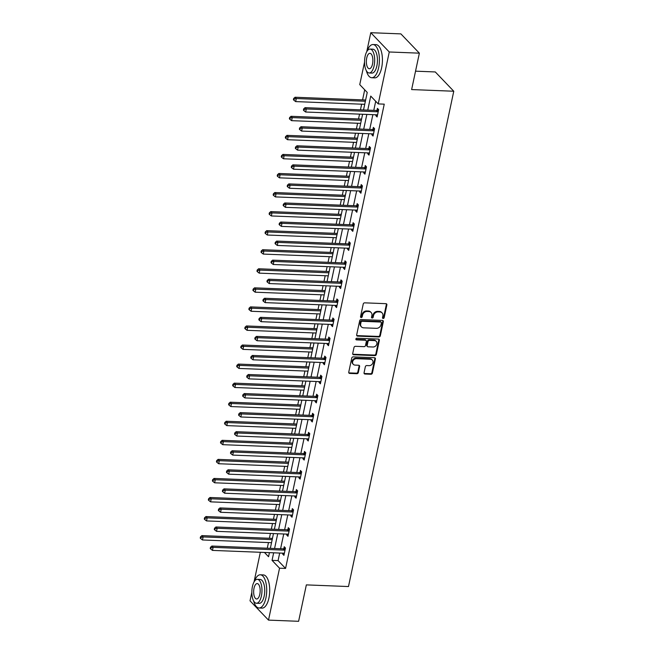 <?xml version="1.0" encoding="UTF-8"?>
<svg xmlns="http://www.w3.org/2000/svg" width="654" height="654" viewBox="0 0 654 654"><rect width="100%" height="100%" fill="white"/><g stroke="black" fill="none" stroke-linecap="round" stroke-linejoin="round"><path stroke-width="0.98" d="M383.162 318.473A0.916 0.768 136.2 0 0 384.168 317.664L386.874 304.919A1.308 1.095 136.2 0 0 385.95 303.677L364.679 302.843A1.308 1.095 136.2 0 0 363.24 303.996L360.534 316.732A0.916 0.768 136.2 0 0 362.185 316.798L362.537 315.154A4.177 3.507 136.2 0 1 367.139 311.459L368.905 311.533A4.177 3.507 136.2 0 1 371.104 312.481A4.177 3.507 136.2 0 1 371.873 315.522L371.521 317.165A0.916 0.768 136.2 0 0 373.181 317.231L373.532 315.58A4.177 3.507 136.2 0 1 378.126 311.893L379.9 311.966A4.177 3.507 136.2 0 1 382.099 312.914A4.177 3.507 136.2 0 1 382.868 315.947L382.516 317.599A0.916 0.768 136.2 0 0 383.162 318.473M382.508 317.926A0.916 0.768 136.2 0 0 383.669 317.141L386.375 304.404A1.308 1.095 136.2 0 0 386.334 303.758M360.526 317.067A0.916 0.768 136.2 0 0 361.687 316.283L362.038 314.631L362.537 315.154M371.521 317.501A0.916 0.768 136.2 0 0 372.682 316.708L373.025 315.065L373.532 315.58M364.057 372.772A1.308 1.095 136.2 0 0 364.981 374.023L370.949 374.252A1.308 1.095 136.2 0 0 372.388 373.099L375.396 358.948A1.308 1.095 136.2 0 0 374.464 357.705L353.193 356.871A1.308 1.095 136.2 0 0 351.754 358.024L348.754 372.175A1.308 1.095 136.2 0 0 349.677 373.418L356.888 373.704A1.308 1.095 136.2 0 0 358.318 372.551L359.61 366.493A1.308 1.095 136.2 0 0 358.686 365.243L355.106 365.104A3.491 2.927 136.2 0 1 353.266 364.311A3.491 2.927 136.2 0 1 353.037 360.714A3.491 2.927 136.2 0 1 356.471 358.686L370.475 359.242A3.491 2.927 136.2 0 1 372.314 360.035A3.491 2.927 136.2 0 1 372.543 363.632A3.491 2.927 136.2 0 1 369.109 365.66L366.78 365.561A1.308 1.095 136.2 0 0 365.341 366.714L364.057 372.772M366.739 51.748L370.785 32.7L400.886 33.885L419.369 53.162L411.628 89.573L453.77 91.233L348.484 586.548L306.35 584.889L298.608 621.3L268.508 620.115L250.024 600.838L251.839 592.279M419.369 53.162L389.269 51.985L378.233 103.912L370.736 96.089L367.752 110.125M279.683 553.039L278.073 560.609L285.561 568.432L384.25 104.15L378.233 103.912M285.561 568.432L279.544 568.195L268.508 620.115M378.879 336.957A1.308 1.095 136.2 0 0 380.317 335.804L383.318 321.654A1.308 1.095 136.2 0 0 382.394 320.403L361.122 319.569A1.308 1.095 136.2 0 0 359.684 320.722L356.675 334.873A1.308 1.095 136.2 0 0 357.607 336.123L378.879 336.957L378.38 336.434A1.308 1.095 136.2 0 0 379.811 335.281L382.819 321.13A1.308 1.095 136.2 0 0 382.778 320.493M379.361 340.301L376.352 354.452A1.308 1.095 136.2 0 1 374.914 355.604L353.642 354.77A1.308 1.095 136.2 0 1 352.71 353.52L354.002 347.47A1.308 1.095 136.2 0 1 355.441 346.318L364.065 346.653A1.308 1.095 136.2 0 0 365.504 345.5L366.354 341.486A1.308 1.095 136.2 0 0 365.431 340.235L356.446 339.884A0.916 0.768 136.2 0 1 356.806 338.208L378.429 339.058A1.308 1.095 136.2 0 1 379.361 340.301L378.854 339.778L375.854 353.928L376.352 354.452M453.77 91.233L435.286 71.948L415.543 71.172M375.707 101.272L373.777 110.362M372.862 114.663L369.723 129.427M368.807 133.718L365.668 148.483M364.76 152.783L361.621 167.547M360.706 171.838L357.566 186.603M356.651 190.903L353.52 205.667M352.604 209.959L349.465 224.723M348.549 229.023L345.41 243.787M344.503 248.079L341.363 262.843M340.448 267.143L337.309 281.907M336.401 286.199L333.262 300.963M332.346 305.263L329.207 320.027M328.292 324.319L325.161 339.083M324.245 343.383L321.106 358.147M320.19 362.439L317.051 377.203M316.144 381.503L313.004 396.267M312.089 400.559L308.95 415.323M308.042 419.623L304.903 434.387M303.987 438.679L300.848 453.443M299.933 457.743L296.802 472.507M295.886 476.799L292.747 491.563M291.831 495.863L288.692 510.627M287.785 514.919L284.645 529.683M283.73 533.983L280.591 548.747M376.042 114.785L375.846 115.684L377.096 116.984L378.658 109.651L377.407 108.351L376.982 110.33M371.987 133.849L371.799 134.74L373.042 136.048L374.603 128.715L373.352 127.407L372.935 129.386M367.932 152.905L367.744 153.804L368.995 155.104L370.548 147.771L369.306 146.471L368.881 148.45M363.886 171.969L363.698 172.86L364.94 174.168L366.502 166.835L365.251 165.527L364.834 167.506M359.831 191.025L359.643 191.924L360.894 193.224L362.447 185.891L361.204 184.591L360.779 186.57M355.784 210.089L355.588 210.98L356.839 212.288L358.4 204.955L357.149 203.647L356.732 205.626M351.729 229.145L351.541 230.044L352.792 231.344L354.345 224.011L353.095 222.712L352.678 224.69M347.675 248.209L347.487 249.1L348.737 250.4L350.299 243.075L349.048 241.767L348.623 243.746M343.628 267.265L343.44 268.165L344.683 269.464L346.244 262.131L344.993 260.832L344.576 262.81M339.573 286.329L339.385 287.22L340.636 288.52L342.189 281.195L340.947 279.887L340.521 281.866M335.527 305.385L335.33 306.285L336.581 307.584L338.143 300.251L336.892 298.952L336.475 300.93M331.472 324.449L331.284 325.34L332.534 326.64L334.088 319.316L332.845 318.007L332.42 319.986M327.425 343.505L327.229 344.405L328.48 345.704L330.041 338.371L328.79 337.072L328.373 339.05M323.37 362.569L323.182 363.461L324.433 364.76L325.986 357.436L324.736 356.128L324.319 358.106M319.316 381.625L319.127 382.525L320.378 383.824L321.94 376.491L320.689 375.192L320.264 377.17M315.269 400.689L315.081 401.581L316.323 402.88L317.885 395.556L316.634 394.248L316.217 396.226M311.214 419.745L311.026 420.645L312.277 421.944L313.83 414.611L312.587 413.312L312.162 415.29M307.167 438.809L306.971 439.701L308.222 441L309.783 433.676L308.533 432.368L308.116 434.346M303.113 457.865L302.925 458.765L304.175 460.064L305.729 452.731L304.486 451.432L304.061 453.41M299.066 476.929L298.87 477.821L300.121 479.12L301.682 471.796L300.431 470.488L300.014 472.466M295.011 495.985L294.823 496.885L296.074 498.184L297.627 490.852L296.376 489.552L295.96 491.53M290.956 515.05L290.768 515.941L292.019 517.24L293.581 509.916L292.33 508.608L291.905 510.586M286.91 534.105L286.722 535.005L287.964 536.305L289.526 528.972L288.275 527.672L287.858 529.65M282.855 553.17L282.667 554.061L283.918 555.36L285.471 548.036L284.228 546.728L283.803 548.706M364.711 89.811L362.569 99.89M361.654 104.19L360.46 109.839M359.545 114.139L358.523 118.954M357.607 123.254L356.405 128.903M355.49 133.195L354.468 138.01M353.552 142.31L352.351 147.959M351.443 152.259L350.413 157.074M349.506 161.375L348.304 167.023M347.388 171.315L346.367 176.13M345.451 180.43L344.249 186.079M343.334 190.379L342.312 195.194M341.404 199.495L340.203 205.143M339.287 209.435L338.265 214.25M337.35 218.55L336.148 224.199M335.232 228.499L334.21 233.314M333.295 237.615L332.093 243.263M331.186 247.555L330.164 252.37M329.248 256.67L328.046 262.319M327.131 266.619L326.109 271.435M325.193 275.735L323.992 281.383M323.084 285.675L322.054 290.49M321.147 294.791L319.945 300.439M319.029 304.739L318.007 309.555M317.092 313.855L315.89 319.504M314.975 323.795L313.953 328.61M313.045 332.911L311.844 338.559M310.928 342.859L309.906 347.675M308.99 351.966L307.789 357.624M306.873 361.915L305.851 366.731M304.936 371.031L303.734 376.679M302.827 380.98L301.805 385.795M300.889 390.086L299.687 395.744M298.772 400.035L297.75 404.851M296.834 409.151L295.633 414.799M294.725 419.1L293.695 423.915M292.788 428.206L291.586 433.864M290.67 438.155L289.648 442.971M288.733 447.271L287.531 452.92M286.615 457.22L285.594 462.035M284.686 466.327L283.484 471.984M282.569 476.276L281.547 481.091M280.631 485.391L279.43 491.04M278.514 495.34L277.492 500.155M276.577 504.447L275.375 510.104M274.467 514.396L273.446 519.211M272.53 523.511L271.328 529.16M270.413 533.46L269.391 538.275M268.475 542.567L267.273 548.224M370.785 32.7L389.269 51.985M254.022 582.003L260.341 552.278M363.518 109.962L367.237 92.443L359.749 84.628L364.548 62.016M264.445 552.442L268.557 556.726L269.423 552.638M270.339 548.338L273.47 533.582M274.386 529.282L277.525 514.518M278.441 510.218L281.58 495.462M282.487 491.162L285.626 476.398M286.542 472.098L289.681 457.342M290.589 453.042L293.728 438.278M294.643 433.978L297.783 419.222M298.698 414.922L301.829 400.158M302.745 395.858L305.884 381.102M306.8 376.802L309.939 362.038M310.846 357.738L313.985 342.982M314.901 338.682L318.04 323.918M318.948 319.618L322.087 304.862M323.002 300.562L326.142 285.798M327.057 281.498L330.188 266.742M331.104 262.442L334.243 247.678M335.159 243.378L338.298 228.622M339.205 224.322L342.344 209.558M343.26 205.258L346.399 190.502M347.315 186.202L350.446 171.438M351.362 167.138L354.501 152.382M355.416 148.082L358.547 133.318M359.463 129.018L362.602 114.262M273.658 552.802L272.048 560.372L279.544 568.195M366.837 114.425L363.706 129.19M362.79 133.49L359.651 148.245M358.735 152.546L355.596 167.31M354.689 171.61L351.55 186.365M350.634 190.666L347.495 205.43M346.587 209.73L343.448 224.486M342.533 228.786L339.393 243.55M338.478 247.85L335.347 262.606M334.431 266.906L331.292 281.67M330.376 285.962L327.237 300.726M326.33 305.026L323.19 319.79M322.275 324.082L319.136 338.846M318.22 343.146L315.089 357.91M314.173 362.202L311.034 376.966M310.119 381.266L306.988 396.03M306.072 400.322L302.933 415.086M302.017 419.386L298.878 434.15M297.971 438.442L294.831 453.206M293.916 457.506L290.777 472.27M289.861 476.562L286.73 491.326M285.814 495.626L282.675 510.39M281.76 514.682L278.62 529.446M277.713 533.746L274.574 548.51M278.073 560.609L272.048 560.372M375.846 115.684L377.358 115.742M371.799 134.74L373.311 134.798M367.744 153.804L369.257 153.862M363.698 172.86L365.21 172.918M359.643 191.924L361.155 191.982M355.588 210.98L357.1 211.038M351.541 230.044L353.054 230.102M347.487 249.1L348.999 249.158M343.44 268.165L344.952 268.222M339.385 287.22L340.897 287.278M335.33 306.285L336.851 306.342M331.284 325.34L332.796 325.398M327.229 344.405L328.741 344.462M323.182 363.461L324.695 363.518M319.127 382.525L320.64 382.582M315.081 401.581L316.593 401.638M311.026 420.645L312.538 420.702M306.971 439.701L308.492 439.758M302.925 458.765L304.437 458.822M298.87 477.821L300.382 477.878M294.823 496.885L296.336 496.942M290.768 515.941L292.281 515.998M286.722 535.005L288.234 535.062M282.667 554.061L284.179 554.118M382.099 312.914L381.601 312.391A4.177 3.507 136.2 0 0 379.402 311.443L379.9 311.966M373.025 315.065A4.177 3.507 136.2 0 1 377.628 311.369L379.402 311.443M371.104 312.481L370.605 311.958A4.177 3.507 136.2 0 0 368.406 311.01L368.905 311.533M362.038 314.631A4.177 3.507 136.2 0 1 366.632 310.944L368.406 311.01M356.724 335.51A1.308 1.095 136.2 0 0 357.109 335.6L378.38 336.434M381.388 322.904A0.916 0.768 136.2 0 0 380.734 322.038L362.063 321.302A0.916 0.768 136.2 0 0 361.057 322.111L360.689 323.844A4.177 3.507 136.2 0 0 361.458 326.886A4.177 3.507 136.2 0 0 363.657 327.834L376.418 328.333A4.177 3.507 136.2 0 0 381.02 324.646L381.388 322.904M381.217 322.242L380.718 321.719A0.916 0.768 136.2 0 0 380.236 321.515L380.734 322.038M361.458 326.886L360.959 326.362A4.177 3.507 136.2 0 1 360.191 323.329L360.558 321.588A0.916 0.768 136.2 0 1 361.564 320.779L380.236 321.515M352.759 354.166A1.308 1.095 136.2 0 0 353.144 354.247L374.415 355.081A1.308 1.095 136.2 0 0 375.854 353.928M366.117 340.53L365.619 340.015A1.308 1.095 136.2 0 0 364.932 339.712L355.948 339.361L356.446 339.884M373.017 347.004A3.491 2.927 136.2 0 0 376.451 344.985A3.491 2.927 136.2 0 0 376.222 341.38A3.491 2.927 136.2 0 0 374.382 340.587L369.445 340.399A1.308 1.095 136.2 0 0 368.014 341.552L367.156 345.565A1.308 1.095 136.2 0 0 368.079 346.808L373.017 347.004M376.222 341.38L375.715 340.857A3.491 2.927 136.2 0 0 373.884 340.064L374.382 340.587M367.393 346.514L366.894 345.991A1.308 1.095 136.2 0 1 366.657 345.042L367.507 341.028A1.308 1.095 136.2 0 1 368.946 339.876L373.884 340.064M378.854 339.778A1.308 1.095 136.2 0 0 378.813 339.14M372.314 360.035L371.815 359.512A3.491 2.927 136.2 0 0 369.976 358.719L370.475 359.242M353.266 364.311L352.768 363.788A3.491 2.927 136.2 0 1 352.539 360.191A3.491 2.927 136.2 0 1 355.972 358.171L369.976 358.719M348.795 372.813A1.308 1.095 136.2 0 0 349.179 372.894L356.389 373.181A1.308 1.095 136.2 0 0 357.82 372.028L359.111 365.97A1.308 1.095 136.2 0 0 359.071 365.333M364.098 373.409A1.308 1.095 136.2 0 0 364.482 373.499L370.45 373.728A1.308 1.095 136.2 0 0 371.889 372.576L374.897 358.425A1.308 1.095 136.2 0 0 374.848 357.787M365.627 100.013L295.06 97.242L296.303 98.541L295.657 101.599L364.719 104.313M365.365 101.256L296.303 98.541L294.169 99.007L293.671 98.484L293.409 99.71L293.908 100.234L294.169 99.007M295.657 101.599L293.908 100.234M293.671 98.484L295.06 97.242M377.571 111.769L376.328 110.461L305.05 107.665L306.301 108.965L377.571 111.769A1.333 1.12 136.2 0 0 378.045 111.695L378.233 111.63M304.159 109.431L303.66 108.907L303.407 110.134L303.906 110.657L304.159 109.431L306.301 108.965L305.647 112.022L376.925 114.818A1.333 1.12 136.2 0 1 377.358 114.924L377.513 115.006M376.328 110.461A1.333 1.12 136.2 0 0 376.794 110.395L378.633 109.774M305.05 107.665L303.66 108.907M303.906 110.657L305.647 112.022M366.346 70.722A16.612 7.014 -87.8 0 0 371.734 77.736A16.612 7.014 -87.8 0 0 378.633 67.656A16.612 7.014 -87.8 0 0 373.042 44.537A16.612 7.014 -87.8 0 0 367.115 51.11M371.734 77.736L374.75 77.859A16.612 7.014 -87.8 0 0 381.642 67.771A16.612 7.014 -87.8 0 0 376.05 44.652L373.042 44.537M370.09 49.075L372.854 49.181A11.96 5.052 92.2 0 1 376.884 65.825A11.96 5.052 92.2 0 1 371.922 73.093L369.15 72.986A11.96 5.052 -87.8 0 0 374.113 65.719A11.96 5.052 -87.8 0 0 370.09 49.075A11.96 5.052 -87.8 0 0 365.12 56.342A11.96 5.052 -87.8 0 0 369.15 72.986M366.722 58.01A7.709 3.254 -87.8 0 0 369.314 68.735A7.709 3.254 -87.8 0 0 372.518 64.051A7.709 3.254 -87.8 0 0 369.919 53.326A7.709 3.254 -87.8 0 0 366.722 58.01M253.638 600.977A16.612 7.014 -87.8 0 0 259.025 607.999A16.612 7.014 -87.8 0 0 265.925 597.911A16.612 7.014 -87.8 0 0 260.333 574.792A16.612 7.014 -87.8 0 0 254.406 581.373M259.025 607.999L262.033 608.114A16.612 7.014 -87.8 0 0 268.933 598.026A16.612 7.014 -87.8 0 0 263.341 574.915L260.333 574.792M257.382 579.338L260.145 579.444A11.96 5.052 92.2 0 1 264.175 596.088A11.96 5.052 92.2 0 1 259.205 603.348L256.442 603.241A11.96 5.052 -87.8 0 0 261.404 595.982A11.96 5.052 -87.8 0 0 257.382 579.338A11.96 5.052 -87.8 0 0 252.411 586.597A11.96 5.052 -87.8 0 0 256.442 603.241M254.014 588.265A7.709 3.254 -87.8 0 0 256.605 598.99A7.709 3.254 -87.8 0 0 259.81 594.314A7.709 3.254 -87.8 0 0 257.21 583.581A7.709 3.254 -87.8 0 0 254.014 588.265M361.58 119.069L291.005 116.306L292.256 117.606L291.602 120.663L360.665 123.369M361.319 120.32L292.256 117.606L290.123 118.072L289.624 117.548L289.362 118.766L289.861 119.29L290.123 118.072M291.602 120.663L289.861 119.29M289.624 117.548L291.005 116.306M357.525 138.133L286.951 135.362L288.201 136.661L287.556 139.719L356.618 142.433M357.264 139.376L288.201 136.661L286.068 137.127L285.569 136.604L285.308 137.831L285.806 138.354L286.068 137.127M287.556 139.719L285.806 138.354M285.569 136.604L286.951 135.362M373.524 130.825L372.273 129.525L300.995 126.729L302.246 128.029L373.524 130.825A1.333 1.12 136.2 0 0 373.99 130.759L374.186 130.694M300.112 128.495L299.614 127.971L299.352 129.19L299.851 129.713L300.112 128.495L302.246 128.029L301.6 131.086L372.87 133.882A1.333 1.12 136.2 0 1 373.303 133.988L373.467 134.07M372.273 129.525A1.333 1.12 136.2 0 0 372.739 129.451L374.579 128.83M300.995 126.729L299.614 127.971M299.851 129.713L301.6 131.086M369.469 149.889L368.227 148.581L296.949 145.785L298.191 147.085L369.469 149.889A1.333 1.12 136.2 0 0 369.943 149.815L370.131 149.75M296.058 147.551L295.559 147.027L295.297 148.254L295.804 148.777L296.058 147.551L298.191 147.085L297.545 150.142L368.823 152.938A1.333 1.12 136.2 0 1 369.257 153.044L369.412 153.126M368.227 148.581A1.333 1.12 136.2 0 0 368.692 148.515L370.524 147.886M296.949 145.785L295.559 147.027M295.804 148.777L297.545 150.142M353.479 157.189L282.904 154.426L284.155 155.726L283.501 158.783L352.563 161.489M353.209 158.44L284.155 155.726L282.013 156.192L281.514 155.668L281.261 156.886L281.76 157.41L282.013 156.192M283.501 158.783L281.76 157.41M281.514 155.668L282.904 154.426M349.424 176.253L278.849 173.482L280.1 174.782L279.454 177.839L348.508 180.553M349.162 177.496L280.1 174.782L277.966 175.247L277.468 174.724L277.206 175.951L277.705 176.474L277.966 175.247M279.454 177.839L277.705 176.474M277.468 174.724L278.849 173.482M345.377 195.309L274.803 192.546L276.045 193.846L275.399 196.903L344.462 199.609M345.108 196.56L276.045 193.846L273.912 194.312L273.413 193.788L273.151 195.006L273.658 195.53L273.912 194.312M275.399 196.903L273.658 195.53M273.413 193.788L274.803 192.546M365.423 168.945L364.172 167.645L292.894 164.849L294.145 166.149L365.423 168.945A1.333 1.12 136.2 0 0 365.888 168.879L366.077 168.814M292.011 166.615L291.512 166.091L291.251 167.31L291.749 167.833L292.011 166.615L294.145 166.149L293.491 169.206L364.769 172.002A1.333 1.12 136.2 0 1 365.202 172.108L365.365 172.19M364.172 167.645A1.333 1.12 136.2 0 0 364.638 167.571L366.477 166.95M292.894 164.849L291.512 166.091M291.749 167.833L293.491 169.206M361.368 188.009L360.117 186.701L288.839 183.905L290.09 185.205L361.368 188.009A1.333 1.12 136.2 0 0 361.834 187.935L362.03 187.87M287.956 185.671L287.458 185.147L287.196 186.374L287.695 186.897L287.956 185.671L290.09 185.205L289.444 188.262L360.722 191.058A1.333 1.12 136.2 0 1 361.147 191.164L361.31 191.246M360.117 186.701A1.333 1.12 136.2 0 0 360.591 186.635L362.422 186.006M288.839 183.905L287.458 185.147M287.695 186.897L289.444 188.262M357.321 207.065L356.07 205.765L284.792 202.969L286.043 204.269L357.321 207.065A1.333 1.12 136.2 0 0 357.787 206.999L357.975 206.934M283.91 204.735L283.403 204.212L283.149 205.43L283.648 205.953L283.91 204.735L286.043 204.269L285.389 207.326L356.667 210.122A1.333 1.12 136.2 0 1 357.1 210.228L357.264 210.31M356.07 205.765A1.333 1.12 136.2 0 0 356.536 205.691L358.376 205.07M284.792 202.969L283.403 204.212M283.648 205.953L285.389 207.326M353.266 226.129L352.016 224.821L280.738 222.025L281.988 223.325L353.266 226.129A1.333 1.12 136.2 0 0 353.732 226.055L353.928 225.99M279.855 223.791L279.356 223.267L279.094 224.494L279.593 225.017L279.855 223.791L281.988 223.325L281.343 226.382L352.62 229.178A1.333 1.12 136.2 0 1 353.046 229.284L353.209 229.366M352.016 224.821A1.333 1.12 136.2 0 0 352.49 224.755L354.321 224.126M280.738 222.025L279.356 223.267M279.593 225.017L281.343 226.382M349.211 245.185L347.969 243.885L276.691 241.089L277.942 242.389L349.211 245.185A1.333 1.12 136.2 0 0 349.686 245.119L349.874 245.054M275.8 242.855L275.301 242.332L275.048 243.55L275.547 244.073L275.8 242.855L277.942 242.389L277.288 245.446L348.566 248.242A1.333 1.12 136.2 0 1 348.999 248.348L349.154 248.43M347.969 243.885A1.333 1.12 136.2 0 0 348.435 243.811L350.274 243.19M276.691 241.089L275.301 242.332M275.547 244.073L277.288 245.446M345.165 264.249L343.914 262.941L272.636 260.145L273.887 261.445L345.165 264.249A1.333 1.12 136.2 0 0 345.631 264.175L345.827 264.11M271.753 261.911L271.255 261.387L270.993 262.614L271.492 263.137L271.753 261.911L273.887 261.445L273.241 264.502L344.511 267.298A1.333 1.12 136.2 0 1 344.944 267.404L345.108 267.486M343.914 262.941A1.333 1.12 136.2 0 0 344.38 262.875L346.219 262.246M272.636 260.145L271.255 261.387M271.492 263.137L273.241 264.502M341.11 283.305L339.867 282.005L268.59 279.209L269.832 280.509L341.11 283.305A1.333 1.12 136.2 0 0 341.584 283.239L341.772 283.174M267.699 280.975L267.2 280.452L266.938 281.67L267.445 282.193L267.699 280.975L269.832 280.509L269.186 283.566L340.464 286.362A1.333 1.12 136.2 0 1 340.897 286.468L341.053 286.55M339.867 282.005A1.333 1.12 136.2 0 0 340.333 281.931L342.165 281.31M268.59 279.209L267.2 280.452M267.445 282.193L269.186 283.566M337.063 302.369L335.813 301.061L264.535 298.265L265.786 299.565L337.063 302.369A1.333 1.12 136.2 0 0 337.529 302.295L337.717 302.23M263.652 300.031L263.153 299.507L262.892 300.734L263.39 301.257L263.652 300.031L265.786 299.565L265.132 302.622L336.409 305.418A1.333 1.12 136.2 0 1 336.843 305.524L337.006 305.606M335.813 301.061A1.333 1.12 136.2 0 0 336.279 300.995L338.118 300.366M264.535 298.265L263.153 299.507M263.39 301.257L265.132 302.622M333.009 321.425L331.758 320.125L260.48 317.329L261.731 318.629L333.009 321.425A1.333 1.12 136.2 0 0 333.475 321.359L333.671 321.294M259.597 319.095L259.098 318.572L258.837 319.79L259.336 320.313L259.597 319.095L261.731 318.629L261.085 321.686L332.363 324.482A1.333 1.12 136.2 0 1 332.788 324.588L332.951 324.67M331.758 320.125A1.333 1.12 136.2 0 0 332.232 320.051L334.063 319.43M260.48 317.329L259.098 318.572M259.336 320.313L261.085 321.686M328.962 340.489L327.711 339.181L256.433 336.385L257.684 337.685L328.962 340.489A1.333 1.12 136.2 0 0 329.428 340.415L329.616 340.35M255.551 338.151L255.044 337.627L254.79 338.854L255.289 339.377L255.551 338.151L257.684 337.685L257.03 340.742L328.308 343.538A1.333 1.12 136.2 0 1 328.741 343.644L328.905 343.726M327.711 339.181A1.333 1.12 136.2 0 0 328.177 339.115L330.017 338.486M256.433 336.385L255.044 337.627M255.289 339.377L257.03 340.742M324.907 359.545L323.656 358.245L252.379 355.449L253.629 356.749L324.907 359.545A1.333 1.12 136.2 0 0 325.373 359.479L325.569 359.414M251.496 357.215L250.997 356.692L250.735 357.91L251.234 358.433L251.496 357.215L253.629 356.749L252.984 359.806L324.261 362.602A1.333 1.12 136.2 0 1 324.686 362.708L324.85 362.79M323.656 358.245A1.333 1.12 136.2 0 0 324.122 358.171L325.962 357.55M252.379 355.449L250.997 356.692M251.234 358.433L252.984 359.806M320.852 378.609L319.61 377.301L248.332 374.505L249.583 375.805L320.852 378.609A1.333 1.12 136.2 0 0 321.327 378.535L321.515 378.47M247.441 376.271L246.942 375.748L246.689 376.974L247.187 377.497L247.441 376.271L249.583 375.805L248.929 378.862L320.207 381.658A1.333 1.12 136.2 0 1 320.64 381.764L320.795 381.846M319.61 377.301A1.333 1.12 136.2 0 0 320.076 377.235L321.915 376.606M248.332 374.505L246.942 375.748M247.187 377.497L248.929 378.862M316.806 397.665L315.555 396.365L244.277 393.569L245.528 394.869L316.806 397.665A1.333 1.12 136.2 0 0 317.272 397.599L317.468 397.534M243.394 395.335L242.896 394.812L242.634 396.03L243.133 396.553L243.394 395.335L245.528 394.869L244.882 397.926L316.152 400.722A1.333 1.12 136.2 0 1 316.585 400.828L316.749 400.91M315.555 396.365A1.333 1.12 136.2 0 0 316.021 396.291L317.86 395.67M244.277 393.569L242.896 394.812M243.133 396.553L244.882 397.926M312.751 416.729L311.5 415.421L240.231 412.625L241.473 413.925L312.751 416.729A1.333 1.12 136.2 0 0 313.225 416.655L313.413 416.59M239.339 414.391L238.841 413.868L238.579 415.094L239.078 415.617L239.339 414.391L241.473 413.925L240.827 416.982L312.105 419.778A1.333 1.12 136.2 0 1 312.538 419.884L312.694 419.966M311.5 415.421A1.333 1.12 136.2 0 0 311.974 415.355L313.806 414.726M240.231 412.625L238.841 413.868M239.078 415.617L240.827 416.982M308.704 435.785L307.454 434.485L236.176 431.689L237.427 432.989L308.704 435.785A1.333 1.12 136.2 0 0 309.17 435.719L309.358 435.654M235.293 433.455L234.794 432.932L234.533 434.15L235.031 434.673L235.293 433.455L237.427 432.989L236.773 436.046L308.05 438.842A1.333 1.12 136.2 0 1 308.484 438.948L308.647 439.03M307.454 434.485A1.333 1.12 136.2 0 0 307.92 434.411L309.759 433.79M236.176 431.689L234.794 432.932M235.031 434.673L236.773 436.046M304.65 454.849L303.399 453.541L232.121 450.745L233.372 452.045L304.65 454.849A1.333 1.12 136.2 0 0 305.116 454.775L305.312 454.71M231.238 452.511L230.739 451.988L230.478 453.214L230.976 453.737L231.238 452.511L233.372 452.045L232.726 455.102L304.004 457.898A1.333 1.12 136.2 0 1 304.429 458.004L304.592 458.086M303.399 453.541A1.333 1.12 136.2 0 0 303.873 453.475L305.704 452.846M232.121 450.745L230.739 451.988M230.976 453.737L232.726 455.102M300.603 473.905L299.352 472.605L228.074 469.809L229.325 471.109L300.603 473.905A1.333 1.12 136.2 0 0 301.069 473.839L301.257 473.774M227.191 471.575L226.685 471.052L226.431 472.27L226.93 472.793L227.191 471.575L229.325 471.109L228.671 474.166L299.949 476.962A1.333 1.12 136.2 0 1 300.382 477.068L300.546 477.15M299.352 472.605A1.333 1.12 136.2 0 0 299.818 472.531L301.658 471.91M228.074 469.809L226.685 471.052M226.93 472.793L228.671 474.166M341.323 214.373L270.748 211.602L271.999 212.902L271.345 215.959L340.407 218.673M341.061 215.616L271.999 212.902L269.865 213.368L269.366 212.844L269.105 214.071L269.603 214.594L269.865 213.368M271.345 215.959L269.603 214.594M269.366 212.844L270.748 211.602M337.268 233.429L266.701 230.658L267.944 231.966L267.298 235.023L336.36 237.729M337.006 234.68L267.944 231.966L265.81 232.432L265.311 231.908L265.05 233.126L265.549 233.65L265.81 232.432M267.298 235.023L265.549 233.65M265.311 231.908L266.701 230.658M333.221 252.493L262.646 249.722L263.897 251.022L263.243 254.079L332.306 256.793M332.96 253.736L263.897 251.022L261.763 251.488L261.257 250.964L261.003 252.191L261.502 252.714L261.763 251.488M263.243 254.079L261.502 252.714M261.257 250.964L262.646 249.722M329.166 271.549L258.592 268.778L259.842 270.086L259.197 273.143L328.259 275.849M328.905 272.8L259.842 270.086L257.709 270.552L257.21 270.028L256.948 271.247L257.447 271.77L257.709 270.552M259.197 273.143L257.447 271.77M257.21 270.028L258.592 268.778M325.12 290.613L254.545 287.842L255.796 289.142L255.142 292.199L324.204 294.913M324.85 291.856L255.796 289.142L253.654 289.608L253.155 289.084L252.902 290.311L253.4 290.834L253.654 289.608M255.142 292.199L253.4 290.834M253.155 289.084L254.545 287.842M321.065 309.669L250.49 306.898L251.741 308.206L251.095 311.263L320.149 313.969M320.803 310.92L251.741 308.206L249.607 308.672L249.109 308.148L248.847 309.367L249.346 309.89L249.607 308.672M251.095 311.263L249.346 309.89M249.109 308.148L250.49 306.898M317.018 328.733L246.444 325.962L247.686 327.262L247.04 330.319L316.103 333.033M316.749 329.976L247.686 327.262L245.552 327.728L245.054 327.204L244.792 328.431L245.299 328.954L245.552 327.728M247.04 330.319L245.299 328.954M245.054 327.204L246.444 325.962M312.964 347.789L242.389 345.018L243.64 346.326L242.986 349.375L312.048 352.089M312.702 349.04L243.64 346.326L241.506 346.792L241.007 346.268L240.746 347.487L241.244 348.01L241.506 346.792M242.986 349.375L241.244 348.01M241.007 346.268L242.389 345.018M308.909 366.853L238.342 364.082L239.585 365.382L238.939 368.439L308.001 371.153M308.647 368.096L239.585 365.382L237.451 365.848L236.952 365.324L236.691 366.551L237.189 367.074L237.451 365.848M238.939 368.439L237.189 367.074M236.952 365.324L238.342 364.082M304.862 385.909L234.287 383.138L235.538 384.446L234.884 387.495L303.947 390.209M304.601 387.16L235.538 384.446L233.404 384.912L232.898 384.388L232.644 385.607L233.143 386.13L233.404 384.912M234.884 387.495L233.143 386.13M232.898 384.388L234.287 383.138M300.807 404.973L230.233 402.202L231.483 403.502L230.837 406.559L299.9 409.273M300.546 406.216L231.483 403.502L229.35 403.968L228.851 403.444L228.589 404.671L229.088 405.194L229.35 403.968M230.837 406.559L229.088 405.194M228.851 403.444L230.233 402.202M296.761 424.029L226.186 421.258L227.437 422.566L226.783 425.615L295.845 428.329M296.491 425.28L227.437 422.566L225.295 423.032L224.796 422.509L224.543 423.727L225.041 424.25L225.295 423.032M226.783 425.615L225.041 424.25M224.796 422.509L226.186 421.258M292.706 443.093L222.131 440.322L223.382 441.622L222.736 444.679L291.79 447.393M292.444 444.336L223.382 441.622L221.248 442.088L220.75 441.564L220.488 442.791L220.987 443.314L221.248 442.088M222.736 444.679L220.987 443.314M220.75 441.564L222.131 440.322M288.659 462.149L218.084 459.378L219.327 460.686L218.681 463.735L287.744 466.449M288.389 463.4L219.327 460.686L217.193 461.152L216.695 460.629L216.433 461.847L216.94 462.37L217.193 461.152M218.681 463.735L216.94 462.37M216.695 460.629L218.084 459.378M284.604 481.213L214.03 478.442L215.28 479.742L214.626 482.799L283.689 485.513M284.343 482.456L215.28 479.742L213.147 480.208L212.648 479.684L212.387 480.911L212.885 481.434L213.147 480.208M214.626 482.799L212.885 481.434M212.648 479.684L214.03 478.442M296.548 492.969L295.297 491.661L224.02 488.865L225.27 490.165L296.548 492.969A1.333 1.12 136.2 0 0 297.014 492.895L297.21 492.83M223.137 490.631L222.638 490.108L222.376 491.334L222.875 491.857L223.137 490.631L225.27 490.165L224.624 493.222L295.902 496.018A1.333 1.12 136.2 0 1 296.327 496.124L296.491 496.206M295.297 491.661A1.333 1.12 136.2 0 0 295.763 491.595L297.603 490.966M224.02 488.865L222.638 490.108M222.875 491.857L224.624 493.222M280.55 500.269L209.975 497.498L211.226 498.806L210.58 501.855L279.642 504.569M280.288 501.52L211.226 498.806L209.092 499.272L208.593 498.749L208.332 499.967L208.83 500.49L209.092 499.272M210.58 501.855L208.83 500.49M208.593 498.749L209.975 497.498M292.493 512.025L291.251 510.725L219.973 507.929L221.216 509.229L292.493 512.025A1.333 1.12 136.2 0 0 292.967 511.959L293.156 511.894M219.082 509.695L218.583 509.172L218.322 510.39L218.828 510.913L219.082 509.695L221.216 509.229L220.57 512.286L291.848 515.082A1.333 1.12 136.2 0 1 292.281 515.189L292.436 515.27M291.251 510.725A1.333 1.12 136.2 0 0 291.717 510.651L293.556 510.03M219.973 507.929L218.583 509.172M218.828 510.913L220.57 512.286M276.503 519.333L205.928 516.562L207.179 517.862L206.525 520.919L275.587 523.633M276.233 520.576L207.179 517.862L205.045 518.328L204.538 517.804L204.285 519.031L204.784 519.554L205.045 518.328M206.525 520.919L204.784 519.554M204.538 517.804L205.928 516.562M288.447 531.089L287.196 529.781L215.918 526.985L217.169 528.285L288.447 531.089A1.333 1.12 136.2 0 0 288.913 531.015L289.109 530.95M215.035 528.751L214.537 528.228L214.275 529.454L214.774 529.977L215.035 528.751L217.169 528.285L216.523 531.342L287.793 534.138A1.333 1.12 136.2 0 1 288.226 534.244L288.389 534.326M287.196 529.781A1.333 1.12 136.2 0 0 287.662 529.715L289.501 529.086M215.918 526.985L214.537 528.228M214.774 529.977L216.523 531.342M272.448 538.389L201.873 535.618L203.124 536.926L202.478 539.975L271.541 542.689M272.187 539.64L203.124 536.926L200.991 537.392L200.492 536.869L200.23 538.087L200.729 538.61L200.991 537.392M202.478 539.975L200.729 538.61M200.492 536.869L201.873 535.618M284.392 550.145L283.141 548.845L211.871 546.049L213.114 547.349L284.392 550.145A1.333 1.12 136.2 0 0 284.866 550.079L285.054 550.014M210.98 547.815L210.482 547.292L210.22 548.51L210.719 549.033L210.98 547.815L213.114 547.349L212.468 550.406L283.746 553.202A1.333 1.12 136.2 0 1 284.171 553.309L284.335 553.39M283.141 548.845A1.333 1.12 136.2 0 0 283.615 548.771L285.446 548.15M211.871 546.049L210.482 547.292M210.719 549.033L212.468 550.406M383.669 317.141L384.168 317.664M361.687 316.283L362.185 316.798M372.682 316.708L373.181 317.231M377.628 311.369L378.126 311.893M366.632 310.944L367.139 311.459M386.375 304.404L386.874 304.919M357.109 335.6L357.607 336.123M382.819 321.13L383.318 321.654M379.811 335.281L380.317 335.804M361.564 320.779L362.063 321.302M360.558 321.588L361.057 322.111M360.191 323.329L360.689 323.844M374.415 355.081L374.914 355.604M353.144 354.247L353.642 354.77M364.932 339.712L365.431 340.235M368.946 339.876L369.445 340.399M367.507 341.028L368.014 341.552M366.657 345.042L367.156 345.565M355.972 358.171L356.471 358.686M359.111 365.97L359.61 366.493M357.82 372.028L358.318 372.551M356.389 373.181L356.888 373.704M349.179 372.894L349.677 373.418M374.897 358.425L375.396 358.948M371.889 372.576L372.388 373.099M370.45 373.728L370.949 374.252M364.482 373.499L364.981 374.023M378.045 111.695L376.794 110.395M373.99 130.759L372.739 129.451M369.943 149.815L368.692 148.515M365.888 168.879L364.638 167.571M361.834 187.935L360.591 186.635M357.787 206.999L356.536 205.691M353.732 226.055L352.49 224.755M349.686 245.119L348.435 243.811M345.631 264.175L344.38 262.875M341.584 283.239L340.333 281.931M337.529 302.295L336.279 300.995M333.475 321.359L332.232 320.051M329.428 340.415L328.177 339.115M325.373 359.479L324.122 358.171M321.327 378.535L320.076 377.235M317.272 397.599L316.021 396.291M313.225 416.655L311.974 415.355M309.17 435.719L307.92 434.411M305.116 454.775L303.873 453.475M301.069 473.839L299.818 472.531M297.014 492.895L295.763 491.595M292.967 511.959L291.717 510.651M288.913 531.015L287.662 529.715M284.866 550.079L283.615 548.771"/></g></svg>
